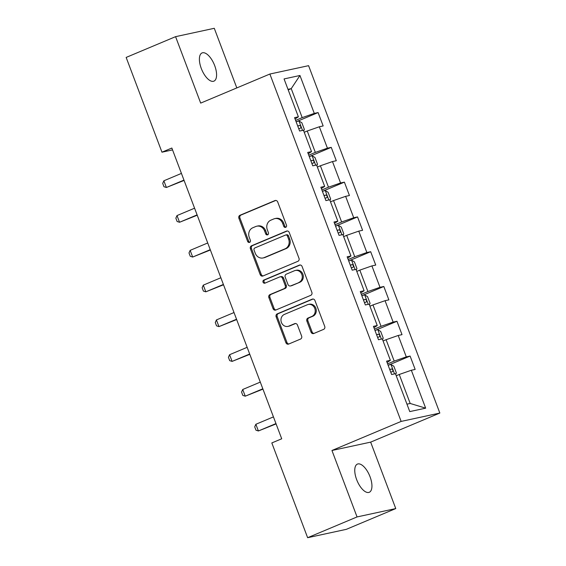 <?xml version="1.0" encoding="UTF-8"?>
<svg xmlns="http://www.w3.org/2000/svg" width="566" height="566" viewBox="0 0 566 566"><rect width="100%" height="100%" fill="white"/><g stroke="black" fill="none" stroke-linecap="round" stroke-linejoin="round"><path stroke-width="0.85" d="M285.71 227.313A1.641 1.472 -102.2 0 0 286.488 225.211L277.701 201.956A2.349 2.094 -102.2 0 0 274.935 200.583L240.005 215.257A2.349 2.094 -102.2 0 0 238.894 218.264L247.682 241.512A1.641 1.472 -102.2 0 0 250.398 240.373L249.259 237.366A7.507 6.714 -102.2 0 1 252.825 227.751L255.733 226.527A7.507 6.714 -102.2 0 1 256.794 226.195A7.507 6.714 -102.2 0 1 264.591 230.921L265.73 233.935A1.641 1.472 -102.2 0 0 268.447 232.789L267.308 229.782A7.507 6.714 -102.2 0 1 270.866 220.167L273.781 218.943A7.507 6.714 -102.2 0 1 274.843 218.61A7.507 6.714 -102.2 0 1 282.639 223.344L283.771 226.35A1.641 1.472 -102.2 0 0 285.71 227.313M370.044 476.749A15.296 6.757 67.2 0 0 357.422 464.092A15.296 6.757 67.2 0 0 356.658 479.643A15.296 6.757 67.2 0 0 369.273 492.293A15.296 6.757 67.2 0 0 370.044 476.749M214.684 65.592A15.296 6.757 67.2 0 0 202.062 52.935A15.296 6.757 67.2 0 0 201.291 68.486A15.296 6.757 67.2 0 0 213.913 81.143A15.296 6.757 67.2 0 0 214.684 65.592M311.038 332.122A2.349 2.094 -102.2 0 0 313.805 333.494L323.603 329.377A2.349 2.094 -102.2 0 0 324.721 326.377L314.958 300.553A2.349 2.094 -102.2 0 0 312.191 299.173L277.262 313.854A2.349 2.094 -102.2 0 0 276.151 316.854L285.908 342.685A2.349 2.094 -102.2 0 0 288.674 344.057L300.511 339.084A2.349 2.094 -102.2 0 0 301.628 336.077L297.447 325.025A2.349 2.094 -102.2 0 0 294.681 323.653L288.809 326.122A6.276 5.61 -102.2 0 1 287.924 326.398A6.276 5.61 -102.2 0 1 281.245 321.955A6.276 5.61 -102.2 0 1 284.387 314.413L307.38 304.749A6.276 5.61 -102.2 0 1 308.272 304.466A6.276 5.61 -102.2 0 1 314.951 308.916A6.276 5.61 -102.2 0 1 311.809 316.458L307.975 318.064A2.349 2.094 -102.2 0 0 306.864 321.071L311.038 332.122L312.085 331.895A2.349 2.094 -102.2 0 0 314.003 333.416M331.952 450.486L357.054 516.935L307.635 537.7L346.335 529.337L395.761 508.572L370.652 442.131L439.846 413.053L401.145 421.415L331.952 450.486L370.652 442.131M236.814 87.928L214.281 28.3L175.58 36.663L200.682 103.104L269.876 74.033L401.145 421.415M175.58 36.663L126.154 57.428L161.961 152.19L172.552 149.898M307.635 537.7L271.822 442.937L281.712 438.784L171.845 148.037L161.961 152.19M297.886 261.315A2.349 2.094 -102.2 0 0 298.997 258.308L289.24 232.485A2.349 2.094 -102.2 0 0 286.474 231.112L251.545 245.785A2.349 2.094 -102.2 0 0 250.427 248.792L260.19 274.616A2.349 2.094 -102.2 0 0 262.957 275.989L297.886 261.315M302.103 266.515L311.859 292.346A2.349 2.094 -102.2 0 1 310.748 295.346L275.819 310.019A2.349 2.094 -102.2 0 1 273.045 308.647L268.871 297.596A2.349 2.094 -102.2 0 1 269.982 294.596L284.153 288.639A2.349 2.094 -102.2 0 0 285.264 285.639L282.491 278.309A2.349 2.094 -102.2 0 0 279.724 276.93L264.98 283.127A1.641 1.472 -102.2 0 1 263.82 280.064L299.329 265.143A2.349 2.094 -102.2 0 1 302.103 266.515M439.846 413.053L308.583 65.67L269.876 74.033M410.102 356.056L406.289 356.877L398.202 335.475L402.016 334.648L396.964 321.269L393.144 322.096L385.057 300.688L388.87 299.867L383.819 286.488L379.998 287.309L371.912 265.907L375.732 265.079L370.673 251.707L366.86 252.528L358.766 231.126L362.587 230.298L357.535 216.92L353.715 217.747L345.628 196.338L349.441 195.518L344.39 182.139L340.569 182.967L332.483 161.558L336.303 160.737L331.244 147.358L327.424 148.179L319.337 126.777L323.158 125.949L318.099 112.57L314.286 113.398L299.959 75.49L284.061 78.929L298.381 116.829L294.568 117.657L299.619 131.036L303.44 130.208L311.526 151.617L307.706 152.438L312.765 165.817L316.585 164.996L324.672 186.398L320.851 187.226L325.91 200.597L329.723 199.777L337.817 221.179L333.997 222.006L339.048 235.385L342.869 234.557L350.955 255.966L347.142 256.787L352.194 270.166L356.014 269.345L364.101 290.747L360.28 291.575L365.339 304.947L369.152 304.126L377.246 325.528L373.426 326.356L378.484 339.734L382.298 338.907L390.384 360.316L386.571 361.136L391.622 374.515L395.443 373.687L409.763 411.595L425.667 408.164L411.341 370.256L415.161 369.428L410.102 356.056L388.34 365.197M383.076 340.973L386.104 339.699L394.198 361.108L387.604 363.874M394.198 361.108L406.289 356.877M386.104 339.699L398.202 335.475M390.384 360.316L387.073 362.466M369.938 306.192L372.966 304.918L381.052 326.32L374.459 329.094M381.052 326.32L393.144 322.096M372.966 304.918L385.057 300.688M377.246 325.528L373.928 327.686M356.792 271.404L359.82 270.131L367.907 291.54L361.313 294.306M367.907 291.54L379.998 287.309M359.82 270.131L371.912 265.907M364.101 290.747L360.783 292.898M343.647 236.623L346.675 235.35L354.762 256.759L348.175 259.525M354.762 256.759L366.86 252.528M346.675 235.35L358.766 231.126M350.955 255.966L347.644 258.117M330.509 201.843L333.537 200.569L341.623 221.971L335.03 224.744M341.623 221.971L353.715 217.747M333.537 200.569L345.628 196.338M337.817 221.179L334.499 223.337M317.363 167.055L320.391 165.781L328.478 187.19L321.884 189.957M328.478 187.19L340.569 182.967M320.391 165.781L332.483 161.558M324.672 186.398L321.354 188.549M304.218 132.274L307.246 131.001L315.333 152.41L308.746 155.176M315.333 152.41L327.424 148.179M307.246 131.001L319.337 126.777M311.526 151.617L308.208 153.768M288.207 89.909L291.235 88.636L302.194 117.622L295.601 120.395M302.194 117.622L314.286 113.398M287.995 89.336L291.235 88.636L299.959 75.49M298.381 116.829L295.07 118.987M357.054 516.935L395.761 508.572M406.961 404.166L410.201 403.466L399.249 374.48L396.221 375.753M410.201 403.466L425.667 408.164M399.249 374.48L411.341 370.256M296.336 121.718L318.099 112.57M309.482 156.499L331.244 147.358M322.627 191.28L344.39 182.139M335.765 226.067L357.535 216.92M348.911 260.848L370.673 251.707M362.056 295.629L383.819 286.488M375.201 330.417L396.964 321.269M285.979 227.164A1.641 1.472 -102.2 0 1 284.818 226.124L283.679 223.117A7.507 6.714 -102.2 0 0 275.89 218.384L274.843 218.61M256.794 226.195L257.841 225.968A7.507 6.714 -102.2 0 1 265.638 230.695L266.77 233.708A1.641 1.472 -102.2 0 0 267.93 234.741M275.784 200.435L241.052 215.03A2.349 2.094 -102.2 0 0 239.942 218.037L248.729 241.286A1.641 1.472 -102.2 0 0 249.882 242.326M287.323 230.97L252.592 245.559A2.349 2.094 -102.2 0 0 251.474 248.566L261.237 274.39A2.349 2.094 -102.2 0 0 263.155 275.911M287.436 236.036A1.641 1.472 -102.2 0 0 285.497 235.074L254.834 247.958A1.641 1.472 -102.2 0 0 254.056 250.059L255.252 253.228A7.507 6.714 -102.2 0 0 263.048 257.962A7.507 6.714 -102.2 0 0 264.11 257.629L285.066 248.821A7.507 6.714 -102.2 0 0 288.632 239.206L287.436 236.036L288.476 235.81A1.641 1.472 -102.2 0 0 286.771 234.777L285.731 235.003M263.048 257.962L264.096 257.735A7.507 6.714 -102.2 0 0 265.157 257.403L264.11 257.629M288.476 235.81L289.679 238.979A7.507 6.714 -102.2 0 1 286.113 248.594L265.157 257.403M280.057 276.831L281.104 276.604A2.349 2.094 -102.2 0 1 283.538 278.083L286.311 285.413A2.349 2.094 -102.2 0 1 285.2 288.412L271.029 294.37A2.349 2.094 -102.2 0 0 269.918 297.369L274.093 308.42A2.349 2.094 -102.2 0 0 276.01 309.942M300.178 265.001L264.867 279.837A1.641 1.472 -102.2 0 0 265.312 282.993M298.848 282.462A6.276 5.61 -102.2 0 0 301.996 274.92A6.276 5.61 -102.2 0 0 295.31 270.477A6.276 5.61 -102.2 0 0 294.426 270.753L286.325 274.163A2.349 2.094 -102.2 0 0 285.207 277.163L287.981 284.493A2.349 2.094 -102.2 0 0 290.747 285.872L299.895 282.236A6.276 5.61 -102.2 0 0 303.043 274.694A6.276 5.61 -102.2 0 0 296.358 270.251L295.31 270.477M290.415 285.971L291.462 285.745A2.349 2.094 -102.2 0 0 291.794 285.646L290.747 285.872M299.895 282.236L291.794 285.646M308.272 304.466L309.319 304.239A6.276 5.61 -102.2 0 1 315.998 308.689A6.276 5.61 -102.2 0 1 312.856 316.231L309.022 317.844A2.349 2.094 -102.2 0 0 307.904 320.844L312.085 331.895M287.924 326.398L288.971 326.172A6.276 5.61 -102.2 0 0 289.856 325.896L288.809 326.122M295.53 323.511L289.856 325.896M313.04 299.032L278.309 313.628A2.349 2.094 -102.2 0 0 277.199 316.627L286.955 342.458A2.349 2.094 -102.2 0 0 288.872 343.972M303.687 130.866L304.359 129.43L301.834 122.737L298.898 120.961A6.332 0.467 159.3 0 0 296.124 121.789M298.735 128.701A6.332 0.467 -20.7 0 1 300.482 128.149C301.275 126.947 300.935 126.055 299.471 125.468A6.332 0.467 159.3 0 0 297.73 126.027M181.431 173.408L163.864 180.795L166.39 187.48L183.964 180.101M163.864 180.795L162.711 183.377L163.97 186.723L166.39 187.48L184.084 180.434M316.833 165.654L317.505 164.211L314.972 157.525L312.036 155.742A6.332 0.467 159.3 0 0 309.269 156.57M311.88 163.482A6.332 0.467 -20.7 0 1 313.621 162.93C314.413 161.727 314.08 160.836 312.609 160.256A6.332 0.467 159.3 0 0 310.868 160.808M194.577 208.196L177.002 215.575L179.535 222.268L197.102 214.882M177.002 215.575L175.849 218.158L177.116 221.504L179.535 222.268L197.23 215.214M329.971 200.435L330.643 198.991L328.117 192.306L325.181 190.53A6.332 0.467 159.3 0 0 322.415 191.35M325.025 198.263A6.332 0.467 -20.7 0 1 326.766 197.711C327.558 196.508 327.219 195.617 325.754 195.037A6.332 0.467 159.3 0 0 324.014 195.588M207.722 242.977L190.148 250.363L192.673 257.049L210.248 249.67M190.148 250.363L188.994 252.945L190.261 256.285L192.673 257.049L210.375 249.995M343.116 235.215L343.788 233.779L341.263 227.086L338.327 225.31A6.332 0.467 159.3 0 0 335.553 226.138M338.171 233.05A6.332 0.467 -20.7 0 1 339.911 232.492C340.704 231.296 340.364 230.404 338.9 229.817A6.332 0.467 159.3 0 0 337.159 230.376M220.86 277.757L203.293 285.144L205.819 291.83L223.393 284.45M203.293 285.144L202.14 287.726L203.399 291.073L205.819 291.83L223.513 284.783M356.262 270.003L356.934 268.56L354.408 261.874L351.472 260.091A6.332 0.467 159.3 0 0 348.698 260.919M351.309 267.831A6.332 0.467 -20.7 0 1 353.05 267.279C353.849 266.077 353.509 265.185 352.045 264.605A6.332 0.467 159.3 0 0 350.297 265.157M234.006 312.545L216.431 319.924L218.964 326.617L236.531 319.231M216.431 319.924L215.278 322.507L216.545 325.853L218.964 326.617L236.659 319.564M369.407 304.784L370.079 303.341L367.546 296.655L364.61 294.879A6.332 0.467 159.3 0 0 361.844 295.7M364.454 302.612A6.332 0.467 -20.7 0 1 366.195 302.06C366.987 300.857 366.655 299.966 365.183 299.386A6.332 0.467 159.3 0 0 363.443 299.938M247.151 347.326L229.577 354.712L232.102 361.398L249.677 354.019M229.577 354.712L228.423 357.295L229.69 360.634L232.102 361.398L249.804 354.344M382.545 339.565L383.217 338.128L380.692 331.435L377.755 329.66A6.332 0.467 159.3 0 0 374.989 330.487M377.6 337.4A6.332 0.467 -20.7 0 1 379.34 336.841C380.133 335.645 379.793 334.754 378.329 334.166A6.332 0.467 159.3 0 0 376.588 334.725M260.296 382.107L242.722 389.493L245.248 396.179L262.822 388.8M242.722 389.493L241.569 392.075L242.828 395.422L245.248 396.179L262.949 389.132M395.691 374.352L396.363 372.909L393.837 366.223L390.901 364.44A6.332 0.467 159.3 0 0 388.127 365.268M390.745 372.18A6.332 0.467 -20.7 0 1 392.486 371.629C393.278 370.426 392.938 369.534 391.474 368.954A6.332 0.467 159.3 0 0 389.733 369.506M273.435 416.894L255.867 424.274L258.393 430.967L275.967 423.58M255.867 424.274L254.714 426.856L255.974 430.202L258.393 430.967L276.088 423.913M283.679 223.117L282.639 223.344M266.77 233.708L265.73 233.935M265.638 230.695L264.591 230.921M248.729 241.286L247.682 241.512M239.942 218.037L238.894 218.264M241.052 215.03L240.005 215.257M275.614 200.435L274.935 200.583M284.818 226.124L283.771 226.35M261.237 274.39L260.19 274.616M251.474 248.566L250.427 248.792M252.592 245.559L251.545 245.785M287.153 230.963L286.474 231.112M286.113 248.594L285.066 248.821M289.679 238.979L288.632 239.206M274.093 308.42L273.045 308.647M269.918 297.369L268.871 297.596M271.029 294.37L269.982 294.596M285.2 288.412L284.153 288.639M286.311 285.413L285.264 285.639M283.538 278.083L282.491 278.309M264.867 279.837L263.82 280.064M300.008 265.001L299.329 265.143M307.904 320.844L306.864 321.071M309.022 317.844L307.975 318.064M312.856 316.231L311.809 316.458M295.36 323.504L294.681 323.653M286.955 342.458L285.908 342.685M277.199 316.627L276.151 316.854M278.309 313.628L277.262 313.854M312.871 299.032L312.191 299.173M302.52 130.406L298.968 121.004M297.787 126.176L299.471 125.468M315.665 165.194L312.114 155.791M310.925 160.963L312.609 160.256M328.811 199.975L325.259 190.572M324.07 195.744L325.754 195.037M341.956 234.756L338.397 225.353M337.216 230.525L338.9 229.817M355.094 269.543L351.543 260.141M350.361 265.312L352.045 264.605M368.24 304.324L364.688 294.921M363.499 300.093L365.183 299.386M381.385 339.105L377.833 329.702M376.645 334.874L378.329 334.166M394.523 373.885L390.972 364.49M389.79 369.662L391.474 368.954"/></g></svg>
